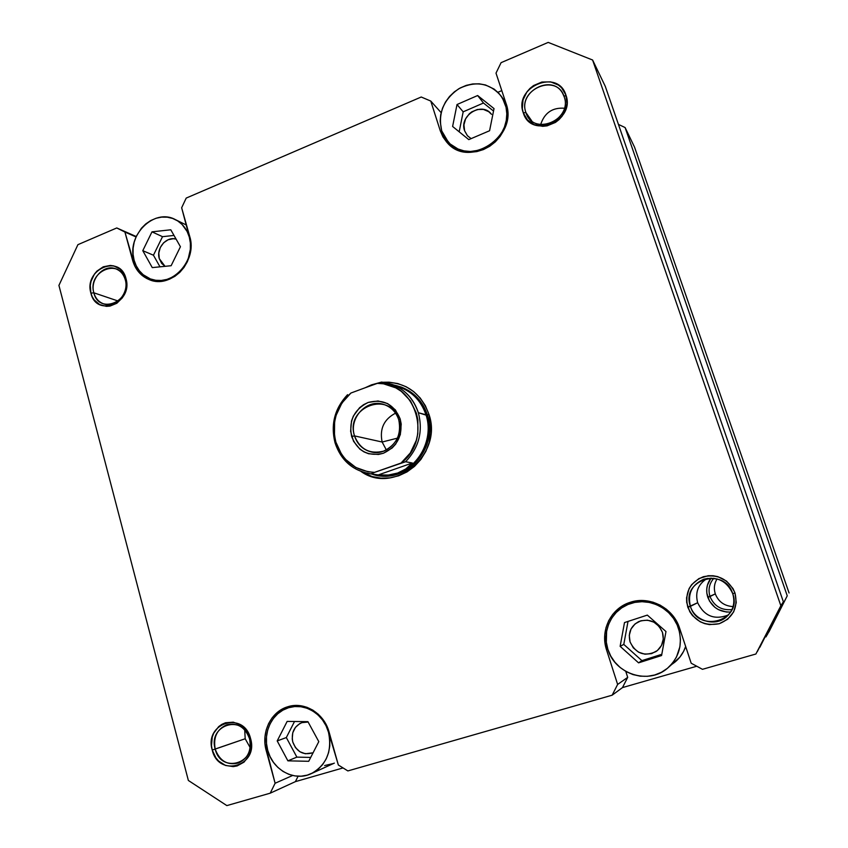 <?xml version="1.0" encoding="UTF-8"?>
<svg xmlns="http://www.w3.org/2000/svg" width="848" height="848" viewBox="0 0 848 848"><rect width="100%" height="100%" fill="white"/><g stroke="black" fill="none" stroke-linecap="round" stroke-linejoin="round"><path stroke-width="1.27" d="M715.309 593.886C713.645 588.565 714.239 583.572 717.079 578.908C714.239 583.572 713.645 588.565 715.309 593.886L707.773 597.246C705.631 590.229 706.723 583.837 711.037 578.06L707.423 585.162L706.734 589.159L706.85 593.24L709.458 601.031L714.885 607.338L718.404 609.627L726.407 612.033L730.669 612.044C719.602 612.309 711.97 607.38 707.773 597.246L709.999 596.536C707.963 589.667 709.246 583.572 713.868 578.251C709.246 583.572 707.963 589.667 709.999 596.536L715.309 593.886C718.51 601.836 724.436 606.066 733.096 606.585C724.436 606.066 718.51 601.836 715.309 593.886M765.988 636.901L787.251 595.815L625.103 127.55L787.251 595.815L765.988 636.901M618.425 124.391L625.103 127.55L634.548 147.16L789.075 592.975L634.548 147.16L625.103 127.55L618.425 124.391M768.892 631.993L787.251 595.815L767.196 634.876M731.983 609.595C721.457 610.549 714.133 606.203 709.999 596.536C714.133 606.203 721.457 610.549 731.983 609.595M506.839 106.382L505.185 104.124C517.556 136.21 469.76 167.777 448.412 142.273L441.702 130.836L444.235 136.634L450.097 143.927L457.973 148.983L464.026 150.88L470.439 151.506L480.233 150.001L486.487 147.414L492.253 143.662L497.299 138.902L501.412 133.295L504.443 127.083L506.267 120.501L506.807 113.802L506.044 107.251L502.546 98.273L498.794 93.195L494.055 89.061L485.533 84.98L479.237 83.814L472.739 83.952L466.273 85.372L460.082 88.022L454.422 91.796L449.482 96.534L445.465 102.078L442.497 108.205L440.716 114.681L440.165 121.275L441.702 130.836C437.759 113.611 443.43 99.598 458.726 88.796C475.399 80.486 489.476 82.828 500.956 95.835L506.839 106.382M189.963 237.355L189.284 237.037C197.096 260.877 171.19 288.32 150.191 278.854C142.125 275.483 136.761 269.282 134.111 260.251L136.199 265.774L139.263 270.66L143.185 274.72L150.361 278.918L155.735 280.285L161.343 280.455L166.982 279.395L172.42 277.148L177.455 273.798L181.875 269.463L185.521 264.332L188.245 258.587L190.355 249.312L190.376 243.069L189.284 237.037L187.122 231.472L182.066 224.444L177.688 220.915L172.706 218.466L167.3 217.183L161.692 217.109L156.096 218.254L150.721 220.554L145.771 223.925L141.425 228.239L136.411 236.104L134.238 241.987L133.115 248.125L133.062 254.294L134.111 260.251C126.193 235.606 154.06 207.792 175.303 219.568C182.203 223.13 186.867 228.96 189.284 237.037L189.963 237.355M329.066 731.972L328.494 732.206C332.331 751.137 326.597 764.949 311.269 773.652C294.426 781.877 272.568 769.91 267.703 750.226L270.067 756.596L273.501 762.394L277.868 767.408L283.031 771.426L288.765 774.298L294.881 775.909L301.125 776.196L307.262 775.136L313.06 772.751L318.276 769.157L322.717 764.472L326.204 758.875L328.589 752.6L329.798 745.89L329.755 739L328.494 732.206L326.045 725.771L322.505 719.952L318.042 714.97L312.806 711.016L307.018 708.239L300.892 706.734L294.669 706.554L288.596 707.709L282.893 710.147L277.773 713.762L273.427 718.426L270.024 723.948L267.682 730.128L266.495 736.732L266.505 743.516L267.703 750.226C262.541 732.513 272.261 712.468 288.362 707.783C304.411 702.303 323.692 713.857 328.494 732.206L329.066 731.972M311.269 773.652L334.335 763.115M679.481 627.838L678.527 628.421C682.926 644.236 679.248 657.518 667.461 668.266C648.444 685.046 614.821 674.012 607.889 649.367L610.793 656.129L614.927 662.246L620.153 667.493L626.259 671.669L633.032 674.595L640.208 676.163L647.522 676.301L654.677 674.997L661.398 672.305L667.418 668.309L672.506 663.168L676.46 657.083L679.916 646.706L680.446 639.36L679.524 632.014L677.181 624.944L673.524 618.425L668.701 612.722L662.892 608.048L656.341 604.571L649.292 602.43L642.031 601.698L634.823 602.398L627.955 604.497L621.669 607.899L616.21 612.479L611.779 618.065L608.546 624.446L606.617 631.368L606.331 642.222L607.889 649.367C601.539 630.742 612.108 609.246 630.509 603.543C649.208 596.854 672.443 608.673 678.527 628.421L679.481 627.838M675.029 662.034C680.011 657.868 683.552 652.684 685.65 646.483L683.605 651.37L679.842 657.168L667.461 668.266M732.725 593.653C724.425 566.252 680.372 579.82 690.42 606.362L687.77 607.2C684.559 592.667 689.763 582.491 703.395 576.693C718.086 573.831 728.623 579.269 735.004 593.017L732.725 593.653C735.407 603.066 733.138 610.973 725.92 617.344C714.567 627.032 694.66 620.747 690.42 606.362C687.442 593.526 691.947 584.463 703.935 579.173C717.323 576.216 726.927 581.039 732.725 593.653L735.004 593.017L732.979 588.554L726.545 581.134L717.821 576.64L712.998 575.728L708.133 575.739L698.964 578.548L691.682 584.611L689.106 588.597L686.573 597.713L686.7 602.504L689.742 611.641L692.54 615.648L700.183 621.764L704.73 623.64L709.543 624.616L719.199 623.736L727.69 619.252L733.69 611.832L736.255 602.61L735.004 593.017C738.301 607.751 733.032 617.991 719.199 623.736C704.423 626.418 693.95 620.906 687.77 607.2L697.66 602.727C694.947 592.18 698.169 584.049 707.327 578.347C698.169 584.049 694.947 592.18 697.66 602.727L690.42 606.362C698.264 633.7 742.912 620.63 732.725 593.653M249.535 738.767C243.535 713.645 207.749 724.669 215.191 749.081L212.223 750.024C203.923 722.793 243.832 710.465 250.552 738.513L249.535 738.767C251.665 750.204 248.051 758.25 238.68 762.935C227.497 765.67 219.664 761.048 215.191 749.081C213.113 737.145 217.067 729.015 227.052 724.68C237.779 722.602 245.273 727.308 249.535 738.767L250.552 738.513L249.036 734.4L244.044 727.478L240.768 724.934L233.285 722.167L225.526 722.761L221.922 724.309L218.678 726.619L213.749 733.149L212.254 737.113L211.481 745.71L212.223 750.024L215.869 757.826L218.614 761.038L225.473 765.437L233.253 766.624L237.111 765.935L244.044 762.108L249.036 755.547L251.326 747.247L250.552 738.513C258.969 766.189 218.53 777.987 212.223 750.024L245.189 738.756L244.722 729.916L245.189 738.756L215.191 749.081C220.872 774.139 257.082 763.539 249.535 738.767M125.26 279.713C119.971 257.379 87.217 271.265 93.842 292.804L90.906 293.164C83.528 269.145 120.045 253.616 125.96 278.536L125.26 279.713C129.458 293.069 115.72 308.513 103.827 303.944C98.803 302.121 95.474 298.411 93.842 292.804C89.612 279.204 103.922 263.622 115.943 268.89C120.586 270.798 123.691 274.413 125.26 279.713L125.96 278.536L122.631 271.773L120.109 269.145L113.833 265.922L110.325 265.435L103.244 266.813L96.958 271.074L94.425 274.095L91.022 281.366L90.291 285.32L90.906 293.164L92.231 296.747L94.17 299.916L99.608 304.549L106.392 306.361L109.975 306.096L116.833 303.266L122.419 297.765L125.864 290.451L126.596 286.444L125.96 278.536C133.433 302.927 96.471 318.064 90.906 293.164L93.842 292.804L118.201 301.051L93.842 292.804C98.845 315.117 131.959 301.549 125.26 279.713M564.143 96.672C556.924 72.61 517.121 89.496 525.94 112.604L523.258 112.763C513.422 86.994 557.804 68.126 565.892 94.976L564.143 96.672C572.167 117.077 539.582 135.479 528.24 117.183L525.94 112.604C517.768 91.616 552.122 73.384 562.648 93.375L564.143 96.672L565.892 94.976L561.577 87.768L558.397 85.044L550.575 81.864L541.861 82.044L533.583 85.542L530 88.383L526.979 91.807L523.025 99.905L522.336 108.597L523.258 112.763L527.477 119.95L534.304 124.709L542.699 126.331L547.098 125.854L555.461 122.409L559.086 119.568L562.16 116.123L566.157 107.961L566.941 103.551L565.892 94.976C575.877 121.179 530.869 139.602 523.258 112.763L525.94 112.604L531.696 120.851L525.94 112.604C532.788 136.645 573.078 120.13 564.143 96.672M540.653 124.592C544.48 112.837 552.398 107.378 564.397 108.237C552.398 107.378 544.48 112.837 540.653 124.592M400.542 386.826C413.453 391.84 422.209 401.231 426.809 415.011C421.074 398.549 410.103 388.564 393.875 385.034L401.274 387.091C414.163 392.094 422.898 401.475 427.487 415.234L428.918 414.259C443.313 454.623 394.066 495.338 361.004 471.467L372.134 476.544L380.911 478.134L389.879 477.89L398.698 475.792L407.019 471.912L414.502 466.4L420.862 459.468L425.844 451.369L429.247 442.444L430.922 433.031L430.805 423.502L428.918 414.259L425.336 405.641L420.195 397.998L413.718 391.617L406.16 386.752L397.818 383.561L389.02 382.172L383.307 382.257C405.503 381.876 420.703 392.539 428.918 414.259L427.487 415.234C422.845 401.327 413.983 391.903 400.903 386.953M365.191 387.748L378.759 382.861L371.413 384.886L365.191 387.748M630.075 641.968C627.87 632.756 630.827 625.93 638.936 621.499C649.716 618.213 657.56 621.828 662.458 632.354C664.567 640.304 662.436 646.695 656.066 651.54C644.512 656.85 635.852 653.66 630.075 641.968L629.269 635.332L631.029 628.983L635.099 623.884L640.865 620.778L647.459 620.174L653.882 622.146L659.15 626.428L662.458 632.354L663.284 639.032L661.504 645.423L657.391 650.554L651.582 653.638L644.957 654.2L638.555 652.176L633.329 647.872L630.075 641.968M292.793 742.021C291.044 732.757 294.065 726.301 301.856 722.644L308.121 722.03L302.429 722.454L299.789 723.567L295.422 727.372L292.761 732.767L292.231 738.937L292.793 742.021C296.62 751.794 303.16 755.409 312.403 752.886L305.344 753.766L299.885 751.741L295.475 747.607L292.793 742.021M464.598 130.772C458.789 115.551 482.215 101.145 491.522 114.353L488.681 111.65L483.36 109.403L477.403 109.487L471.732 111.883L469.273 113.844L465.573 118.911L463.93 124.857L464.598 130.772L467.365 135.659L471.117 138.627L467.471 135.786L464.598 130.772M159.276 258.608C155.979 248.273 166.452 236.073 176.087 239.104L173.31 238.712L168.169 239.73L163.611 242.804L160.325 247.468L158.809 253.011L159.276 258.608L165.021 266.325L161.682 263.399L159.276 258.608M501.793 90.619L497.903 92.273L501.793 90.619M186.327 224.381L185.627 224.667L186.327 224.381M298.083 776.227L295.411 781.633L343.058 767.928L295.411 781.633L270.226 793.177L226.851 805.6L188.362 780.467L58.925 285.394L77.91 244.669L116.77 227.953L124.921 232.055L134.811 266.124L137.98 271.18L142.029 275.377L146.831 278.547L152.184 280.582L157.887 281.377L163.738 280.911L169.494 279.193L174.932 276.289L179.85 272.303L184.037 267.385L187.344 261.725L189.634 255.555L190.811 249.1L190.842 242.634L181.652 207.76L186.21 198.082L421.223 97.011L430.763 101.06L440.324 130.921L442.953 136.92L446.737 142.178L451.528 146.492L457.157 149.693L463.4 151.665L470.046 152.311L476.809 151.601L483.455 149.566L489.709 146.28L495.327 141.849L500.087 136.464L503.807 130.327L506.32 123.67L507.549 116.77L507.433 109.88L505.98 103.286L496.006 73.119L501.083 62.667L548.2 42.4L592.604 60.017L780.86 605.726L755.886 654.009L702.462 669.316L691.184 663.221L679.587 628.156L676.471 621.086L672.051 614.736L666.528 609.341L660.104 605.112L653.034 602.197L645.604 600.713L638.078 600.702L630.764 602.154L623.937 605.006L617.832 609.161L612.701 614.44L608.716 620.651L606.034 627.562L604.762 634.908L604.921 642.413L606.532 649.812L617.63 684.442L612.15 695.19L347.871 770.927L338.352 765.013L326.554 725.411L322.908 719.39L318.276 714.239L312.87 710.147L306.881 707.274L300.542 705.727L294.118 705.547L287.832 706.744L281.939 709.257L276.639 712.998L272.155 717.821L268.636 723.535L266.208 729.927L264.979 736.753L264.989 743.77L275.112 783.255L270.226 793.177L295.411 781.633L298.083 776.227M333.359 763.529L324.625 765.553M633.668 601.826L635.035 601.115M625.782 671.393L627.7 677.361L622.474 687.59L696.759 666.231L622.474 687.59L612.15 695.19L622.474 687.59L627.7 677.361L617.63 684.442L606.532 649.812C599.939 630.467 610.995 608.154 630.149 602.345C649.451 595.582 673.312 607.804 679.587 628.156L691.184 663.221L702.462 669.316L755.886 654.009L783.372 601.826L605.292 86.369L592.604 60.017L780.86 605.726L783.372 601.826L605.292 86.369L592.604 60.017L548.2 42.4L501.083 62.667L496.006 73.119L505.98 103.286C518.775 136.454 469.41 169.112 447.309 142.803L440.324 130.921L442.645 133.401L440.324 130.921L430.763 101.06L441.14 112.657L430.763 101.06L421.223 97.011L186.21 198.082L181.652 207.76L189.708 236.401C197.785 261.046 171.031 289.412 149.312 279.66C140.959 276.183 135.404 269.77 132.648 260.41L134.355 261.099L132.648 260.41L124.921 232.055L136.03 236.942L116.77 227.953L136.21 236.528L116.77 227.953L77.91 244.669L58.925 285.394L188.362 780.467L226.851 805.6L270.226 793.177L275.112 783.255L266.24 750.703C260.887 732.365 270.978 711.61 287.652 706.797C304.231 701.169 324.137 713.115 329.088 732.068L338.352 765.013L347.871 770.927L612.15 695.19L617.63 684.442L627.7 677.361L625.782 671.393M674.987 662.065L672.22 664.111M759.85 647.289L780.86 605.726L757.296 651.635M378.749 475.601C409.16 481.643 438.204 446.059 427.487 415.234C438.14 445.9 409.446 481.367 379.13 475.654L371.636 473.99C403.266 485.957 438.639 448.645 426.809 415.011L418.361 412.722C423.184 431.441 418.923 447.776 405.598 461.736L412.34 462.997L405.789 468.965L397.691 473.025C419.94 465.838 433.657 438.034 426.109 415.149L426.809 415.011C437.473 445.741 408.725 481.272 378.367 475.548M245.189 738.756L250.128 747.554L245.189 738.756M697.66 602.727C704.264 616.21 714.525 620.291 728.453 614.97C714.525 620.291 704.264 616.21 697.66 602.727M267.692 750.151L266.24 750.703L267.692 750.151M292.624 775.475L275.112 783.255L292.624 775.475M607.825 649.155L606.532 649.812L607.825 649.155M624.499 622.57L647.331 615.107L665.977 631.537L661.578 655.536L638.565 662.85L620.132 646.335L624.499 622.57L647.331 615.107L665.977 631.537L661.578 655.536L638.565 662.85L641.904 660.624L661.811 654.296L641.904 660.624L638.565 662.85L620.132 646.335L623.789 644.406L641.904 660.624L623.789 644.406L620.132 646.335L624.499 622.57M287.154 721.404L307.919 721.659L318.795 741.629L308.714 761.303L287.885 760.836L277.201 740.919L287.154 721.404L307.919 721.659L318.795 741.629L308.714 761.303L287.885 760.836L296.874 757.126L310.697 757.423L296.874 757.126L287.885 760.836L277.201 740.919L286.327 737.559L296.874 757.126L286.327 737.559L277.201 740.919L287.154 721.404M151.983 231.843L170.787 229.787L180.433 246.736L171.126 265.721L152.269 267.608L142.782 250.679L151.983 231.843L170.787 229.787L180.433 246.736L171.126 265.721L152.269 267.608L142.782 250.679L153.446 255.216L159.986 266.834L153.446 255.216L142.782 250.679L151.983 231.843L162.519 236.677L151.983 231.843M457.019 104.527L477.647 95.527L494.024 108.586L489.582 130.74L468.796 139.623L452.609 126.469L457.019 104.527L477.647 95.527L483.477 103.021L463.178 111.83L457.019 104.527L463.178 111.83L459.171 131.8L463.178 111.83L483.477 103.021L477.647 95.527L494.024 108.586L489.582 130.74L468.796 139.623L452.609 126.469L457.019 104.527M628.018 621.425L623.789 644.406L628.018 621.425M294.532 721.489L286.327 737.559L294.532 721.489M493.525 111.046L483.477 103.021L493.525 111.046M174.01 235.437L162.519 236.677L153.446 255.216L162.519 236.677L174.01 235.437M369.59 473.693L378.197 474.944C384.78 475.866 391.278 475.23 397.691 473.025L388.395 475.039L378.282 474.922L371.032 473.873L374.477 472.389C355.28 471.011 342.422 460.93 335.893 442.158L335.034 442.794C341.055 460.655 353.054 471.011 371.032 473.873L374.477 472.389L368 471.774L355.81 467.449L345.581 459.404L341.511 454.221L335.893 442.158L334.483 435.554L334.6 421.975L336.115 415.319L341.914 403.033L350.913 393.037L377.053 383.349L383.519 383.815L395.815 387.875L401.348 391.384L410.496 400.934L416.357 413.114L417.863 419.824L417.81 433.667L416.262 440.472L410.294 452.991L401.03 463.061L374.477 472.389L405.598 461.736L412.34 462.997L378.282 474.922L369.59 473.693C352.323 470.364 340.801 460.072 335.034 442.794C330.487 424.477 334.663 408.439 347.553 394.68C334.663 408.439 330.487 424.477 335.034 442.794L335.893 442.158C331.271 422.77 336.274 406.404 350.913 393.037L377.053 383.349C415.52 380.816 433.625 439.381 401.03 463.061L405.598 461.736C418.923 447.776 423.184 431.441 418.361 412.722L426.109 415.149C433.657 438.034 419.94 465.838 397.691 473.025L388.395 475.039L378.282 474.922L412.34 462.997L405.789 468.965L397.691 473.025C390.79 475.399 383.815 475.951 376.788 474.71M395.963 386.031C410.814 390.133 420.862 399.843 426.109 415.149C421.562 401.517 412.891 392.221 400.118 387.282L391.924 384.335C404.931 389.37 413.739 398.825 418.361 412.722C411.927 394.659 399.662 384.441 381.579 382.066L377.053 383.349L381.579 382.066L391.924 384.335M382.141 442.02C379.448 428.897 383.911 419.283 395.539 413.167C383.911 419.283 379.448 428.897 382.141 442.02L354.517 435.904C348.496 418.212 366.749 398.433 383.752 404.454C391.193 406.976 396.196 412.128 398.793 419.93C404.591 436.762 388.342 456.033 371.848 452.09C363.209 450.055 357.432 444.659 354.517 435.904C360.008 449.334 369.675 454.433 383.497 451.189C396.493 444.914 401.592 434.494 398.793 419.93L400.182 418.954C403.256 434.939 397.659 446.377 383.391 453.256C368.223 456.807 357.623 451.21 351.613 436.487L354.517 435.904L382.141 442.02L397.511 438.13L382.141 442.02L386.349 449.949M400.182 418.954L395.369 409.881L387.589 403.563L378.038 400.966L368.202 402.44L363.633 404.655L359.541 407.75L353.362 416.071L351.507 420.979L350.616 431.378L353.531 441.257L359.838 449.111L363.983 451.889L368.594 453.754L378.484 454.454L383.391 453.256L392.158 447.988L395.687 444.108L400.33 434.632L401.221 424.095L400.182 418.954L398.793 419.93C390.705 389.773 344.627 406.817 354.517 435.904L351.613 436.487C348.623 420.714 354.157 409.372 368.202 402.44C383.275 398.666 393.938 404.167 400.182 418.954M453.786 147.976L448.412 142.273M156.52 281.303L150.191 278.854M639.413 600.596L630.541 603.532M295.761 705.462L288.373 707.783M186.539 225.123L175.303 219.568M505.662 102.311L500.956 95.835"/></g></svg>
